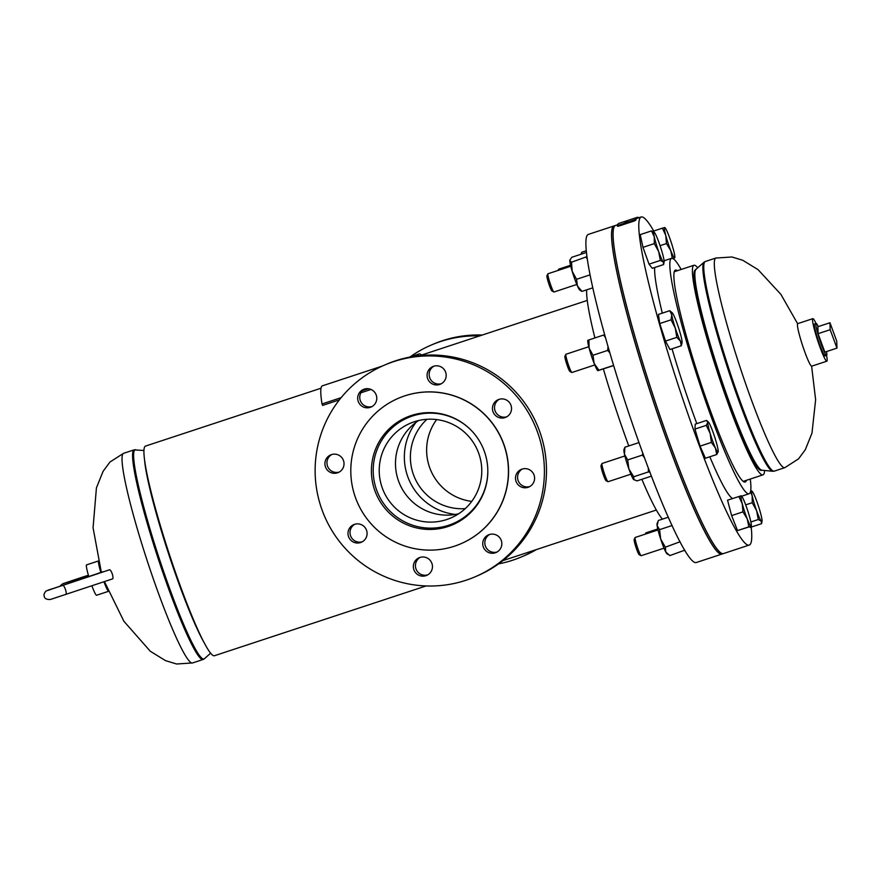 <?xml version="1.0" encoding="UTF-8"?>
<svg xmlns="http://www.w3.org/2000/svg" width="881" height="881" viewBox="0 0 881 881"><rect width="100%" height="100%" fill="white"/><g stroke="black" fill="none" stroke-linecap="round" stroke-linejoin="round"><path stroke-width="1.32" d="M414.411 414.918L415.303 414.356M214.623 655.673A110.345 11.156 -108.2 0 1 214.524 655.706A110.345 11.156 -108.2 0 1 169.537 554.865A110.345 11.156 -108.2 0 1 145.332 446.149A110.345 11.156 -108.2 0 1 145.42 446.116L321.014 388.224M412.848 415.81L415.028 414.422M449.266 513.403L454.717 514.548M764.565 470.476A110.345 11.156 -108.2 0 1 763.001 474.848A110.345 11.156 -108.2 0 1 762.891 474.881A110.345 11.156 -108.2 0 1 717.685 373.004A110.345 11.156 -108.2 0 1 693.898 265.269A110.345 11.156 -108.2 0 1 694.008 265.236A110.345 11.156 -108.2 0 1 697.752 267.857M88.761 576.471A15.99 1.619 -108.2 0 1 86.569 564.875A15.99 1.619 -108.2 0 1 86.58 564.864A15.99 1.619 -108.2 0 1 86.591 564.864M104.971 583.057A11.794 1.189 -108.2 0 1 104.398 581.614M101.26 572.298A11.794 1.189 -108.2 0 1 100.566 569.688M96.613 595.237A15.99 1.619 -108.2 0 1 96.591 595.248A15.99 1.619 -108.2 0 1 91.877 585.788M107.911 590.6A15.99 1.619 -108.2 0 1 103.958 581.757M100.841 572.441A15.99 1.619 -108.2 0 1 98.441 561.869M818.262 326.609A16.827 1.696 71.8 0 0 816.103 323.448L814.584 323.944A16.827 1.696 71.8 0 0 814.44 326.047A16.827 1.696 71.8 0 0 819.55 344.262A16.827 1.696 71.8 0 0 825.123 355.902A16.827 1.696 71.8 0 0 825.266 353.788M816.004 323.47A22.388 2.258 71.8 0 0 812.844 318.658L797.734 323.635A22.388 2.258 71.8 0 0 797.547 326.444A22.388 2.258 71.8 0 0 804.353 350.715A22.388 2.258 71.8 0 0 811.753 366.166L826.863 361.177A22.388 2.258 71.8 0 0 827.061 358.38A22.388 2.258 71.8 0 0 826.543 355.428M812.844 318.658A22.388 2.258 71.8 0 0 812.656 321.455A22.388 2.258 71.8 0 0 819.462 345.726A22.388 2.258 71.8 0 0 826.863 361.177M816.103 323.448A16.827 1.696 71.8 0 0 815.861 324.461A16.827 1.696 71.8 0 0 820.629 342.555A16.827 1.696 71.8 0 0 826.631 355.395A16.827 1.696 71.8 0 0 826.874 354.382A16.827 1.696 71.8 0 0 826.488 351.574M818.075 333.679L824.858 352.114L836.95 348.127L836.741 341.178L829.957 322.743L830.166 329.703L818.075 333.679L817.876 326.73L829.957 322.743M830.166 329.703L836.95 348.127M465.245 508.645A51.505 51.241 66.8 0 1 426.933 419.301M471.753 501.388A51.505 51.241 66.8 0 1 436.668 419.576M455.389 514.449A57.573 57.276 66.8 0 1 415.942 422.428M446.678 519.548A51.505 51.241 -113.2 0 0 478.427 452.515A51.505 51.241 -113.2 0 0 410.205 423.309A51.505 51.241 -113.2 0 0 382.585 488.79A51.505 51.241 -113.2 0 0 446.678 519.548M469.419 428.562A57.573 57.276 -113.2 0 0 376.947 490.926A57.573 57.276 -113.2 0 0 487.821 471.478M418.64 420.534A51.505 51.241 -113.2 0 0 458.627 513.788M535.252 549.953A115.136 114.541 66.8 0 1 521.948 556.715A115.136 114.541 66.8 0 1 512.72 560.206A115.136 114.541 66.8 0 1 498.558 563.895M410.128 356.893A115.136 114.541 66.8 0 1 431.194 345.077A115.136 114.541 66.8 0 1 440.423 341.586A115.136 114.541 66.8 0 1 479.671 335.903M431.194 345.077L433.287 344.185A115.136 114.541 66.8 0 1 442.504 340.694A115.136 114.541 66.8 0 1 482.325 335.033M536.54 549.524A115.136 114.541 66.8 0 1 524.041 555.823L521.948 556.715M362.333 541.76A9.592 9.548 66.8 0 1 354.823 524.239M354.525 524.338A9.592 9.548 -113.2 0 0 348.612 536.826A9.592 9.548 -113.2 0 0 361.32 542.267A9.592 9.548 -113.2 0 0 366.463 530.065A9.592 9.548 -113.2 0 0 354.525 524.338M339.273 472.04A9.592 9.548 66.8 0 1 331.763 454.519M331.465 454.618A9.592 9.548 -113.2 0 0 325.552 467.106A9.592 9.548 -113.2 0 0 338.26 472.546A9.592 9.548 -113.2 0 0 343.403 460.345A9.592 9.548 -113.2 0 0 331.465 454.618M372.035 406.559A9.592 9.548 66.8 0 1 364.525 389.05M364.227 389.138A9.592 9.548 -113.2 0 0 358.314 401.626A9.592 9.548 -113.2 0 0 371.022 407.066A9.592 9.548 -113.2 0 0 376.165 394.875A9.592 9.548 -113.2 0 0 364.227 389.138M441.425 383.675A9.592 9.548 66.8 0 1 433.915 366.166M433.606 366.265A9.592 9.548 -113.2 0 0 427.692 378.753A9.592 9.548 -113.2 0 0 440.401 384.193A9.592 9.548 -113.2 0 0 445.555 371.991A9.592 9.548 -113.2 0 0 433.606 366.265M506.784 416.801A9.592 9.548 66.8 0 1 499.285 399.291M498.976 399.379A9.592 9.548 -113.2 0 0 493.063 411.868A9.592 9.548 -113.2 0 0 505.771 417.308A9.592 9.548 -113.2 0 0 510.914 405.117A9.592 9.548 -113.2 0 0 498.976 399.379M529.844 486.521A9.592 9.548 66.8 0 1 522.334 469.011M522.037 469.099A9.592 9.548 -113.2 0 0 516.123 481.588A9.592 9.548 -113.2 0 0 528.831 487.028A9.592 9.548 -113.2 0 0 533.974 474.837A9.592 9.548 -113.2 0 0 522.037 469.099M497.082 552.002A9.592 9.548 66.8 0 1 489.583 534.492M489.274 534.58A9.592 9.548 -113.2 0 0 483.361 547.068A9.592 9.548 -113.2 0 0 496.069 552.508A9.592 9.548 -113.2 0 0 501.212 540.306A9.592 9.548 -113.2 0 0 489.274 534.58M427.703 574.875A9.592 9.548 66.8 0 1 420.193 557.365M419.896 557.464A9.592 9.548 -113.2 0 0 413.971 569.952A9.592 9.548 -113.2 0 0 426.69 575.392A9.592 9.548 -113.2 0 0 431.833 563.19A9.592 9.548 -113.2 0 0 419.896 557.464M475.145 576.791L477.227 575.899A115.136 114.541 -113.2 0 0 538.985 429.532A115.136 114.541 -113.2 0 0 395.701 360.758A115.136 114.541 -113.2 0 0 386.473 364.249L384.391 365.152A115.136 114.541 -113.2 0 0 322.633 511.52A115.136 114.541 -113.2 0 0 465.917 580.282A115.136 114.541 -113.2 0 0 475.145 576.791A115.136 114.541 -113.2 0 0 536.892 430.424A115.136 114.541 -113.2 0 0 393.609 361.662A115.136 114.541 -113.2 0 0 384.391 365.152M460.884 543.753A79.158 78.75 -113.2 0 0 503.414 443.099A79.158 78.75 -113.2 0 0 398.564 398.223A79.158 78.75 -113.2 0 0 398.487 398.245M454.464 546.187A79.158 78.75 -113.2 0 0 503.271 443.154A79.158 78.75 -113.2 0 0 398.421 398.278A79.158 78.75 -113.2 0 0 355.957 498.91A79.158 78.75 -113.2 0 0 454.464 546.187M411.262 415.524A58.465 58.168 -113.2 0 0 375.218 491.62A58.465 58.168 -113.2 0 0 452.658 524.768A58.465 58.168 -113.2 0 0 484.01 450.444A58.465 58.168 -113.2 0 0 411.262 415.524M408.145 416.647A58.465 58.168 -113.2 0 0 390.933 428.893M433.474 528.104A58.465 58.168 -113.2 0 0 454.211 524.074M617.526 224.776L615.434 225.47A172.709 17.455 71.8 0 0 633.902 333.117A172.709 17.455 71.8 0 0 723.609 553.51A172.709 17.455 -108.2 0 1 653.184 395.679A172.709 17.455 -108.2 0 1 615.29 225.525A172.709 17.455 -108.2 0 1 615.434 225.47L588.244 234.434A172.709 17.455 71.8 0 0 588.101 234.489A172.709 17.455 71.8 0 0 625.984 404.643A172.709 17.455 71.8 0 0 696.408 562.485L722.101 554.017A172.709 17.455 71.8 0 0 722.244 553.962M613.925 225.965A172.709 17.455 71.8 0 0 613.782 226.021A172.709 17.455 71.8 0 0 651.676 396.175A172.709 17.455 71.8 0 0 722.101 554.017A172.709 17.455 71.8 0 1 632.382 333.624A172.709 17.455 71.8 0 1 613.925 225.965M586.702 289.838A123.935 12.521 71.8 0 0 594.895 337.886M603.364 368.941A123.935 12.521 71.8 0 0 628.781 445.951M641.864 479.286A123.935 12.521 71.8 0 0 662.468 519.129M750.293 479.044A123.935 12.521 -108.2 0 1 749.235 493.701A123.935 12.521 -108.2 0 1 749.125 493.745A123.935 12.521 -108.2 0 1 698.6 380.482A123.935 12.521 -108.2 0 1 671.41 258.375A123.935 12.521 -108.2 0 1 671.509 258.331A123.935 12.521 -108.2 0 1 681.178 269.465M732.618 498.514A123.935 12.521 -108.2 0 1 709.822 456.787M696.805 423.618A123.935 12.521 -108.2 0 1 672.038 348.821M662.314 313.14A123.935 12.521 -108.2 0 1 654.693 267.516M751.196 527.08A172.709 17.455 -108.2 0 1 749.434 544.987A172.709 17.455 -108.2 0 1 749.291 545.042A172.709 17.455 -108.2 0 1 678.877 387.211A172.709 17.455 -108.2 0 1 640.983 217.056A172.709 17.455 -108.2 0 1 641.126 217.001A172.709 17.455 -108.2 0 1 653.746 230.998M746.449 480.31A111.557 11.277 -108.2 0 1 745.348 481.951A111.557 11.277 -108.2 0 1 745.249 481.984A111.557 11.277 -108.2 0 1 699.767 380.03A111.557 11.277 -108.2 0 1 675.287 270.126A111.557 11.277 -108.2 0 1 675.386 270.093A111.557 11.277 -108.2 0 1 677.346 270.731M570.569 265.258L558.697 269.168A9.592 0.969 71.8 0 0 558.697 269.168A9.592 0.969 71.8 0 0 558.62 269.245A9.592 0.969 71.8 0 0 558.609 270.269M660.067 245.667L666.454 243.563L670.76 250.6L672.368 258.54L674.626 257.88L672.908 258.54M652.744 231.34L662.38 228.157L665.772 235.414L666.454 243.563M664.208 227.739L662.38 228.157M674.626 257.88A15.99 1.619 -108.2 0 1 670.76 250.6A15.99 1.619 -108.2 0 1 665.772 235.414A15.99 1.619 71.8 0 1 664.637 227.507A15.99 1.619 -108.2 0 1 664.979 227.65A15.99 1.619 -108.2 0 1 668.503 234.786A15.99 1.619 -108.2 0 1 673.502 249.973A15.99 1.619 -108.2 0 1 674.835 257.56A15.99 1.619 -108.2 0 1 674.626 257.88L674.196 258.122M586.173 250.777L581.801 252.208L581.086 253.937M570.8 266.238L547.971 273.771A9.592 0.969 71.8 0 0 547.894 273.848L546.947 275.753A8.072 0.815 71.8 0 0 547.189 278.066A8.072 0.815 71.8 0 0 549.645 286.138A8.072 0.815 71.8 0 0 551.98 291.005L553.874 291.974A9.592 0.969 71.8 0 0 553.984 291.996L576.813 284.464M547.894 273.848A9.592 0.969 71.8 0 0 548.191 276.59A9.592 0.969 71.8 0 0 551.11 286.182A9.592 0.969 71.8 0 0 553.874 291.974M660.343 260.435L663.327 262.064L663.602 264.575L652.281 268.309L649.033 264.168L660.343 260.435L658.669 251.581L654.308 243.608L642.987 247.341L640.201 234.632L651.522 230.899L654.264 236.813L654.308 243.608M664.109 262.153A15.99 1.619 -108.2 0 1 663.327 262.064A15.99 1.619 -108.2 0 1 658.669 251.581A15.99 1.619 71.8 0 1 654.264 236.813A15.99 1.619 -108.2 0 1 654.253 232.254A15.99 1.619 -108.2 0 1 654.495 232.529A15.99 1.619 -108.2 0 1 659.142 243.013A15.99 1.619 -108.2 0 1 663.558 257.781A15.99 1.619 -108.2 0 1 664.109 262.153L663.602 264.575M649.033 264.168L642.987 247.341M654.495 232.529L651.522 230.899M588.761 346.729L565.932 354.261A9.592 0.969 71.8 0 0 565.855 354.338L564.908 356.243A8.072 0.815 71.8 0 0 566.703 364.029A8.072 0.815 71.8 0 0 569.941 371.496L571.835 372.465A9.592 0.969 71.8 0 0 571.945 372.487L594.774 364.954M565.855 354.338A9.592 0.969 71.8 0 0 567.992 363.589A9.592 0.969 71.8 0 0 571.835 372.465M681.288 345.77L682.07 342.643A15.99 1.619 -108.2 0 1 680.407 341.123L681.288 345.77L669.967 349.504L665.507 341.09L676.817 337.357L680.407 341.123A15.99 1.619 71.8 0 1 675.287 328.15L676.817 337.357M671.058 319.825L675.287 328.15A15.99 1.619 -108.2 0 1 671.751 314.803L671.058 319.825L659.737 323.547L658.437 314.418L669.758 310.685L671.751 314.803A15.99 1.619 -108.2 0 1 672.214 312.744A15.99 1.619 -108.2 0 1 673.337 314.44A15.99 1.619 -108.2 0 1 678.447 327.413A15.99 1.619 -108.2 0 1 681.982 340.76A15.99 1.619 -108.2 0 1 682.07 342.643M665.507 341.09L659.737 323.547M672.214 312.744L669.758 310.685M624.882 455.962L602.053 463.483A9.592 0.969 71.8 0 0 601.976 463.56L601.029 465.476A8.072 0.815 71.8 0 0 602.031 470.707A8.072 0.815 71.8 0 0 604.84 478.625A8.072 0.815 71.8 0 0 606.062 480.729L607.956 481.698A9.592 0.969 71.8 0 0 608.066 481.709L630.895 474.187M601.976 463.56A9.592 0.969 71.8 0 0 603.177 469.793A9.592 0.969 71.8 0 0 606.513 479.198A9.592 0.969 71.8 0 0 607.956 481.698M716.738 454.508L718.224 451.59A15.99 1.619 71.8 0 1 718.191 451.876L718.18 451.92A15.99 1.619 71.8 0 1 715.405 448.011L716.738 454.508L705.417 458.241L700.054 446.138L711.374 442.405L715.405 448.011A15.99 1.619 -108.2 0 1 710.174 433.43L711.374 442.405M706.276 425.347L710.174 433.43A15.99 1.619 -108.2 0 1 707.762 422.428L706.276 425.347L694.955 429.08L695.23 424.135L706.551 420.402L708.335 421.966A15.99 1.619 -108.2 0 1 710.582 426.008A15.99 1.619 -108.2 0 1 715.812 440.588A15.99 1.619 -108.2 0 1 718.224 451.59M700.054 446.138L694.955 429.08M706.551 420.402L707.762 422.428A15.99 1.619 -108.2 0 1 708.335 421.966M658.008 529.944L635.19 537.465A9.592 0.969 71.8 0 0 635.113 537.542A9.592 0.969 71.8 0 0 637.271 546.881A9.592 0.969 71.8 0 0 641.082 555.68A9.592 0.969 71.8 0 0 641.181 555.691A9.592 0.969 71.8 0 0 641.192 555.691A9.592 0.969 71.8 0 0 641.203 555.691L664.021 548.169M737.529 530.571L731.626 515.594L742.947 511.861L747.242 518.909L748.85 526.838L737.529 530.571L750.678 526.42M748.85 526.838L751.108 526.188A15.99 1.619 -108.2 0 1 747.242 518.909A15.99 1.619 -108.2 0 1 742.254 503.712L742.947 511.861M738.862 496.455L742.254 503.712A15.99 1.619 -108.2 0 1 741.13 495.805L727.541 500.188L731.626 515.594M740.69 496.036L741.13 495.805A15.99 1.619 -108.2 0 1 741.461 495.959A15.99 1.619 -108.2 0 1 744.996 503.084A15.99 1.619 -108.2 0 1 749.984 518.27A15.99 1.619 71.8 0 1 751.317 525.858L751.262 526.166M634.232 539.392A8.072 0.815 71.8 0 0 634.155 539.458A8.072 0.815 71.8 0 0 635.972 547.31A8.072 0.815 71.8 0 0 639.188 554.711L641.082 555.68M657.777 528.963L645.905 532.873A9.592 0.969 71.8 0 0 645.828 532.95A9.592 0.969 71.8 0 0 645.817 533.963M752.165 491.334L750.744 490.464M749.698 526.739L750.216 527.411L761.536 523.677L761.261 521.167A15.99 1.619 -108.2 0 1 756.614 510.683L758.277 519.537L761.261 521.167A15.99 1.619 -108.2 0 0 762.043 521.255L761.536 523.677M750.876 521.981L758.277 519.537M752.242 502.71L756.614 510.683A15.99 1.619 -108.2 0 1 752.198 495.915L752.242 502.71L745.678 504.868M750.513 491.653L752.198 495.915A15.99 1.619 -108.2 0 1 752.187 491.356A15.99 1.619 -108.2 0 1 752.429 491.631A15.99 1.619 -108.2 0 1 757.076 502.115A15.99 1.619 71.8 0 1 761.492 516.883A15.99 1.619 -108.2 0 1 762.043 521.255M592.704 287.856L581.945 291.402L579.797 290.069A15.99 1.619 71.8 0 1 577.44 285.951L581.945 291.402M586.339 252.484L571.747 257.296L569.798 260.369L571.483 262.241L572.21 271.37L576.57 279.299L577.44 285.951A15.99 1.619 71.8 0 1 572.21 271.37A15.99 1.619 71.8 0 1 569.798 260.369L569.864 259.961A15.99 1.619 71.8 0 0 569.798 260.369M586.856 256.668L571.483 262.241M589.951 274.883L576.57 279.299M586.173 257.395L587.131 258.651M613.605 365.571L597.99 370.626M604.619 334.703L588.001 340.242M588.904 339.857L589.125 348.16L592.979 355.263L594.124 363.346L598.882 370.24L613.561 365.406M608 346.607L607.681 350.418L592.979 355.263M603.595 335.011L605.39 337.478M607.681 350.418L609.795 352.785M587.891 340.264L587.825 340.451A15.99 1.619 71.8 0 0 589.125 348.16A15.99 1.619 71.8 0 0 594.124 363.346A15.99 1.619 71.8 0 0 597.759 370.56L597.88 370.648M642.811 453.087L642.37 455.092L627.668 459.937L624.464 454.178A15.99 1.619 -108.2 0 1 623.946 449.673L624.882 447.229L639.022 442.57M627.668 459.937L628.88 468.945A15.99 1.619 71.8 0 1 624.464 454.178L624.882 447.229M651.466 476.125L636.974 480.905L633.527 479.429A15.99 1.619 71.8 0 1 628.88 468.945L633.714 476.775L633.88 479.793A15.99 1.619 71.8 0 0 633.935 479.826M648.306 467.855L648.416 471.919L633.714 476.775M642.37 455.092L644.584 457.9M648.416 471.919L650.002 472.315M668.36 517.191L658.294 520.506L657.127 525.682L659.594 529.646L672.126 525.517M680.077 541.749L665.353 547.189L660.662 539.018L659.594 529.646M665.353 547.189L665.772 551.991L669.824 555.592L684.779 550.173M684.658 549.975L684.526 550.746M657.567 522.235L657.083 523.655A15.99 1.619 71.8 0 0 657.127 525.682A15.99 1.619 -108.2 0 0 660.662 539.018A15.99 1.619 71.8 0 0 665.772 551.991A15.99 1.619 71.8 0 0 667.005 553.775L668.437 554.744M103.418 571.824A4.801 1.277 -108.4 0 0 102.989 571.725A4.801 1.277 -108.4 0 0 102.978 571.736A4.801 1.277 -108.4 0 0 102.967 571.736L46.054 591.019C44.215 593.034 43.621 594.84 44.281 596.437C44.623 598.606 46.638 599.631 50.349 599.498L112.559 578.894A4.801 1.277 71.6 0 0 112.272 573.983A4.801 1.277 71.6 0 0 109.53 569.787L62.738 585.391A4.801 1.277 71.6 0 1 65.491 589.576A4.801 1.277 71.6 0 1 65.778 594.488M626.303 222.475C628.318 221.671 628.373 221.516 626.49 222.001C624.475 222.794 624.42 222.948 626.303 222.475C628.318 221.671 628.373 221.516 626.49 222.001C624.475 222.794 624.42 222.948 626.303 222.475M637.062 217.398L618.936 223.367A173.601 17.543 71.8 0 0 617.251 225.448L617.537 226.307L618.958 226.032L634.067 221.054L635.664 220.305L635.377 219.468A173.601 17.543 -108.2 0 1 637.062 217.398A173.601 17.543 -108.2 0 1 639.033 217.684M635.664 220.305A172.709 17.455 -108.2 0 1 637.348 218.246L641.126 217.001M618.958 226.032L618.671 225.195L635.377 219.468M618.671 225.195L617.251 225.448L617.537 226.307M382.266 366.078L322.38 385.834A112.184 11.332 71.8 0 0 322.017 403.961L341.145 397.65M368.236 388.719L362.509 390.613M421.603 355.054A112.184 11.332 71.8 0 0 419.081 353.942A112.184 11.332 71.8 0 0 417.825 355.836M339.361 399.886L322.6 405.414L322.017 403.961M371 389.457L360.913 392.783M101.337 572.276L93.067 527.774L96.425 487.887L103.088 471.313L109.982 462.018L123.516 453.341A110.345 11.156 71.8 0 0 147.788 562.541A110.345 11.156 71.8 0 0 192.62 662.93L176.585 663.999L165.507 660.629L150.299 651.268L123.891 621.248L104.443 581.603M144.66 461.259A105.764 10.682 71.8 0 0 169.141 555.459A105.764 10.682 71.8 0 0 204.91 643.978M135.597 449.695A110.125 11.134 71.8 0 0 159.318 558.741A110.125 11.134 71.8 0 0 204.502 658.669L203.159 659.451A110.345 11.156 71.8 0 1 158.327 559.072A110.345 11.156 71.8 0 1 134.055 449.872L143.856 450.499M811.621 366.166L815.63 399.754L811.974 433.155L805.278 449.773L798.538 458.858L784.905 467.635A110.345 11.156 -108.2 0 1 740.062 367.245A110.345 11.156 -108.2 0 1 715.801 258.045L731.979 256.988L742.793 260.291L758.067 269.652L780.874 294.342L797.624 323.723M695.88 269.553A105.764 10.682 -108.2 0 0 719.557 373.962A105.764 10.682 -108.2 0 0 762.054 470.234L761.503 470.3A105.544 10.66 -108.2 0 1 718.61 374.282A105.544 10.66 -108.2 0 1 695.395 269.828L703.919 262.307A110.125 11.134 -108.2 0 0 728.576 371.033A110.125 11.134 -108.2 0 0 772.824 471.269L774.366 471.104A110.345 11.156 -108.2 0 1 729.523 370.725A110.345 11.156 -108.2 0 1 705.263 261.525L703.919 262.307M68.388 583.266A4.801 2.18 -108 0 1 69.368 581.68A4.801 2.18 -108 0 1 69.39 581.669A4.801 2.18 -108 0 1 69.412 581.669M59.996 586.063L62.716 583.762L80.38 577.826A4.801 2.18 72 0 0 79.797 578.277M634.067 221.054L633.78 220.217M419.918 355.605L587.242 300.432M214.524 655.706L426.096 585.942M502.919 560.613L656.356 510.022M743.3 481.345L763.001 474.848M674.185 271.766L693.898 265.269M192.62 662.93L203.159 659.451M123.516 453.341L134.055 449.872M210.669 653.107L204.502 658.669M715.801 258.045L705.263 261.525M784.905 467.635L774.366 471.104M762.054 470.234L772.824 471.269M98.232 561.032L86.58 564.864M108.242 591.404L96.591 595.248M826.631 355.395L825.123 355.902M407.815 417.737L416.25 414.125M453.197 523.556L461.622 519.944M749.125 493.745L741.681 496.19M749.291 545.042L722.101 554.017M671.509 258.331L664.087 260.787M558.025 270.456L558.62 269.245M63.124 583.663L88.463 575.458M80.38 577.826L88.397 575.216M634.155 539.458L635.113 537.542M645.233 534.161L645.828 532.95M62.738 585.391L47.739 590.259M419.081 353.942L409.136 357.223"/></g></svg>
